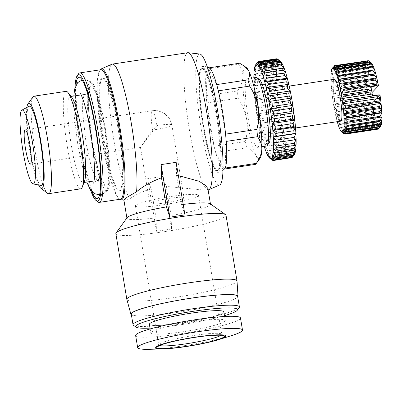<?xml version="1.0" encoding="UTF-8"?>
<svg xmlns="http://www.w3.org/2000/svg" width="402" height="402" viewBox="0 0 402 402"><rect width="100%" height="100%" fill="white"/><g stroke="black" fill="none" stroke-linecap="round" stroke-linejoin="round"><path stroke-width="0.3" stroke-dasharray="2.01 1.51" d="M216.824 112.434A53.536 7.678 -98.6 0 0 202.166 66.506A53.536 7.678 -98.6 0 0 203.502 126.444A53.536 7.678 -98.6 0 0 218.145 172.378A53.536 7.678 -98.6 0 0 216.824 112.434M246.496 67.707A46.215 6.628 -98.6 0 0 242.934 76.852C242.597 81.5 240.778 86.189 237.466 90.922L206.186 95.646A51.225 7.347 -98.6 0 1 207.321 68.983L238.602 64.265C241.537 68.008 242.979 72.209 242.934 76.852A46.215 6.628 -98.6 0 0 246.627 119.113C245.205 111.55 242.366 104.58 238.1 98.199L206.819 102.922A51.225 7.347 -98.6 0 0 209.819 125.228A51.225 7.347 -98.6 0 0 214.065 146.227L206.819 102.922A51.225 7.347 81.4 0 1 206.186 95.646L207.321 68.983A51.225 7.347 81.4 0 1 208.311 67.943L216.693 84.591M209.537 68.154A51.225 7.347 -98.6 0 0 208.311 67.943L209.025 67.837M135.67 205.382A31.969 3.502 170.5 0 0 135.424 205.935A31.969 3.502 170.5 0 0 165.247 204.487A31.969 3.502 170.5 0 0 198.231 195.935A31.969 3.502 170.5 0 0 198.477 195.382A31.969 3.502 170.5 0 0 168.654 196.829A31.969 3.502 170.5 0 0 135.67 205.382M140.645 147.353C138.946 149.348 145.524 139.846 152.604 130.072A17.331 1.899 170.5 0 0 171.719 125.243A17.331 1.899 170.5 0 0 171.855 124.942A17.331 1.899 170.5 0 0 156.916 125.535L140.479 147.474L149.856 203.518A17.331 1.899 170.5 0 0 166.026 202.734A17.331 1.899 170.5 0 0 183.91 198.101A17.331 1.899 170.5 0 0 184.046 197.799A17.331 1.899 170.5 0 0 167.875 198.583A17.331 1.899 170.5 0 0 149.991 203.221A17.331 1.899 170.5 0 0 149.856 203.518M135.635 335.539A53.149 5.829 170.5 0 0 185.221 333.132A53.149 5.829 170.5 0 0 240.064 318.917A53.149 5.829 170.5 0 0 240.476 317.997M29.024 106.324A40.054 5.744 -98.6 0 0 30.301 151.077A40.054 5.744 -98.6 0 0 40.969 185.438M149.373 324.313A37.743 4.141 170.5 0 0 184.588 322.605A37.743 4.141 170.5 0 0 223.537 312.51A37.743 4.141 170.5 0 0 223.829 311.851M224.989 321.193A37.743 4.141 170.5 0 0 225.281 320.54A37.743 4.141 170.5 0 0 190.066 322.243A37.743 4.141 170.5 0 0 151.122 332.343A37.743 4.141 170.5 0 0 150.83 332.997A37.743 4.141 170.5 0 0 186.046 331.288A37.743 4.141 170.5 0 0 224.989 321.193M26.879 107.47A43.135 6.186 -98.6 0 0 29.919 151.479A43.135 6.186 -98.6 0 0 38.582 184.975M33.024 96.847A49.3 7.07 -98.6 0 0 35.185 151.378A49.3 7.07 -98.6 0 0 47.582 193.312M133.474 325.303A53.918 5.909 170.5 0 0 186.287 321.801A53.918 5.909 170.5 0 0 238.989 307.852A53.918 5.909 170.5 0 0 239.185 307.615M66.079 91.334A49.3 7.07 -98.6 0 0 67.305 146.529A49.3 7.07 -98.6 0 0 80.792 188.824M131.273 314.143A53.918 5.909 170.5 0 0 181.578 311.706A53.918 5.909 170.5 0 0 237.22 297.279A53.918 5.909 170.5 0 0 237.632 296.344M71.978 97.656A43.522 6.241 -98.6 0 0 70.249 96.545A43.522 6.241 -98.6 0 0 71.33 145.273A43.522 6.241 -98.6 0 0 83.239 182.614A43.522 6.241 -98.6 0 0 84.566 181.041M100.369 170.438L96.857 131.665L90.711 104.666L87.571 96.827L84.953 94.324L84.068 94.998L82.706 100.877L82.591 112.002L86.033 143.052L91.465 167.76L96.897 180.011L97.942 180.392C95.4 181.191 93.998 182.131 93.731 183.217M131.389 314.841A54.305 5.955 170.5 0 0 184.749 311.233A54.305 5.955 170.5 0 0 237.597 297.224A54.305 5.955 170.5 0 0 237.748 297.043M126.861 299.425A55.848 6.125 170.5 0 0 179.252 296.787A55.848 6.125 170.5 0 0 236.577 281.892A55.848 6.125 170.5 0 0 237.014 280.993M115.851 233.662A55.848 6.125 170.5 0 0 167.956 231.135A55.848 6.125 170.5 0 0 225.582 216.196A55.848 6.125 170.5 0 0 226.009 215.231M127.107 217.673A42.366 4.643 170.5 0 0 126.937 218.226A42.366 4.643 170.5 0 0 156.001 217.819L156.463 231.286L171.538 229.009L171.076 215.542A42.366 4.643 170.5 0 0 210.181 204.975A42.366 4.643 170.5 0 0 210.507 204.241A42.366 4.643 170.5 0 0 210.166 203.774M183.196 204.422A42.366 4.643 170.5 0 0 181.443 204.643L184.95 214.904M171.076 215.542L166.207 186.438L205.879 190.196L207.593 189.508L207.874 188.508M123.901 200.08L129.861 198.799A69.325 9.939 81.4 0 1 114.103 141.71A69.325 9.939 81.4 0 1 112.002 64.199M187.754 52.712A69.325 9.939 -98.6 0 0 189.478 130.328A69.325 9.939 -98.6 0 0 208.447 189.809M178.372 175.594L176.568 175.538A69.325 9.939 -98.6 0 0 176.151 162.328M171.538 229.009L162.74 176.438A69.325 9.939 -98.6 0 0 166.207 186.438M162.74 176.438L147.665 178.709L156.463 231.286M129.861 198.799C134.559 195.231 141.65 191.87 151.132 188.714A69.325 9.939 81.4 0 1 147.665 178.709M119.761 199.302A66.245 9.502 81.4 0 1 103.178 143.011A66.245 9.502 81.4 0 1 100.219 69.822M199.889 54.044A66.245 9.502 -98.6 0 0 201.171 128.218A66.245 9.502 -98.6 0 0 219.653 184.95M117.756 127.002A56.999 8.176 81.4 0 1 119.173 190.819A56.999 8.176 81.4 0 1 103.575 141.916A56.999 8.176 81.4 0 1 102.153 78.099A56.999 8.176 81.4 0 1 117.756 127.002M118.51 126.886A56.999 8.176 81.4 0 1 119.927 190.709A56.999 8.176 81.4 0 1 104.329 141.8A56.999 8.176 81.4 0 1 102.907 77.983A56.999 8.176 81.4 0 1 118.51 126.886M202.99 126.303A51.607 7.402 -98.6 0 0 217.11 170.584A51.607 7.402 -98.6 0 0 215.829 112.801A51.607 7.402 -98.6 0 0 201.703 68.521A51.607 7.402 -98.6 0 0 202.99 126.303M203.744 126.193A51.607 7.402 -98.6 0 0 217.864 170.468A51.607 7.402 -98.6 0 0 216.583 112.691A51.607 7.402 -98.6 0 0 202.457 68.41A51.607 7.402 -98.6 0 0 203.744 126.193M97.882 201.904A65.476 9.392 81.4 0 1 81.415 146.212A65.476 9.392 81.4 0 1 78.541 73.792M120.434 199.201A65.476 9.392 81.4 0 1 102.52 143.027A65.476 9.392 81.4 0 1 100.892 69.717M260.149 158.142A46.215 6.628 -98.6 0 1 256.064 155.328C254.446 152.438 251.416 149.906 246.974 147.745L215.693 152.469A51.225 7.347 -98.6 0 0 224.075 169.116L215.693 152.469A51.225 7.347 81.4 0 1 214.065 146.227L245.351 141.509C247.32 134.117 247.748 126.65 246.627 119.113A46.215 6.628 -98.6 0 0 256.064 155.328C257.386 158.237 257.149 161.262 255.355 164.393M224.703 168.624A51.225 7.347 81.4 0 1 224.075 169.116L224.306 169.081M90.36 189.598A63.933 9.171 81.4 0 1 80.099 146.238A63.933 9.171 81.4 0 1 74.993 87.772M91.832 191.548A61.355 8.799 81.4 0 1 80.42 145.901A61.355 8.799 81.4 0 1 75.822 85.47M105.46 129.067A55.124 7.904 -98.6 0 0 91.058 81.862A55.124 7.904 -98.6 0 0 91.746 143.494A55.124 7.904 -98.6 0 0 107.455 190.498A55.124 7.904 -98.6 0 0 105.46 129.067M248.064 117.6A34.662 4.97 -98.6 0 0 257.546 147.343A34.662 4.97 -98.6 0 0 256.687 108.535A34.662 4.97 -98.6 0 0 247.2 78.792A34.662 4.97 -98.6 0 0 248.064 117.6M256.245 77.43A34.662 4.97 -98.6 0 0 257.109 116.238A34.662 4.97 -98.6 0 0 266.591 145.976M259.566 79.611A32.351 4.638 -98.6 0 0 259.657 115.595A32.351 4.638 -98.6 0 0 269.124 142.911M294.329 154.524A47.758 6.849 81.4 0 1 293.641 155.112A47.758 6.849 81.4 0 1 292.525 154.931A47.758 6.849 81.4 0 1 291.259 153.594A47.758 6.849 81.4 0 1 289.872 151.132A47.758 6.849 81.4 0 1 288.395 147.604A47.758 6.849 81.4 0 1 286.867 143.102A47.758 6.849 81.4 0 1 285.325 137.735A47.758 6.849 81.4 0 1 283.802 131.635A47.758 6.849 81.4 0 1 282.345 124.952A47.758 6.849 81.4 0 1 280.988 117.851A47.758 6.849 81.4 0 1 280.355 114.193A47.758 6.849 81.4 0 1 279.757 110.505L276.782 108.334L258.687 111.068L257.144 113.917A47.758 6.849 -98.6 0 0 258.375 121.263A47.758 6.849 -98.6 0 0 259.732 128.364A47.758 6.849 -98.6 0 0 261.189 135.052A47.758 6.849 -98.6 0 0 262.707 141.152A47.758 6.849 -98.6 0 0 264.194 146.338M278.013 116.083L259.923 118.811L258.375 121.263L260.712 123.243L278.802 120.515L280.988 117.851L278.013 116.083A50.069 7.181 81.4 0 1 277.807 114.836A50.069 7.181 81.4 0 1 277.481 112.856L279.757 110.505L257.144 113.917L259.39 115.59L277.481 112.856M283.661 110.721A21.18 3.04 -98.6 0 0 289.455 128.891A21.18 3.04 -98.6 0 0 288.927 105.178A21.18 3.04 -98.6 0 0 283.134 87.003A21.18 3.04 -98.6 0 0 283.661 110.721M334.389 79.264A21.18 3.04 -98.6 0 0 334.916 102.982A21.18 3.04 -98.6 0 0 340.715 121.158M92.279 142.931L88.254 106.234L88.43 93.259L90.103 86.621L93.143 87.45L97.043 95.942L104.922 129.61L109.068 171.498L108.068 183.689L105.148 186.237L98.751 172.187L92.279 142.931M149.564 349.293A53.149 5.829 170.5 0 0 231.783 335.534M150.011 328.117A51.607 5.658 170.5 0 0 224.467 315.66M181.443 204.643L176.568 175.538M156.001 217.819L151.132 188.714M218.316 90.832L225.567 134.137M226.2 141.414L225.065 168.071M239.592 63.22A51.225 7.347 -98.6 0 0 238.602 64.265M246.974 147.745A51.225 7.347 81.4 0 1 245.351 141.509M238.1 98.199A51.225 7.347 81.4 0 1 237.466 90.922M253.848 77.792A47.758 6.849 -98.6 0 0 253.863 79.817A47.758 6.849 -98.6 0 0 254.074 85.706A47.758 6.849 -98.6 0 0 254.521 92.224A47.758 6.849 -98.6 0 0 255.195 99.219A47.758 6.849 -98.6 0 0 256.074 106.505A47.758 6.849 -98.6 0 0 257.144 113.917M257.179 62.657L255.406 65.179L257.059 63.034L275.149 60.305L278.018 61.762A47.758 6.849 81.4 0 0 277.29 63.883L274.827 61.21L256.732 63.938L254.677 67.295L256.35 65.536L274.44 62.807L277.29 63.883A47.758 6.849 81.4 0 0 276.782 67.084L274.214 64.189L256.124 66.918L254.17 70.496L255.878 69.159L273.968 66.43L276.782 67.084A47.758 6.849 81.4 0 0 276.511 71.295L273.842 68.255L255.752 70.988L253.898 74.707L255.652 73.812L273.742 71.084L276.511 71.295A47.758 6.849 81.4 0 0 276.481 76.405L273.727 73.31L255.632 76.038L253.863 79.817L276.481 76.405A47.758 6.849 81.4 0 0 276.687 82.294L273.857 79.219L255.767 81.953L254.074 85.706L255.963 85.732L274.053 83.003L276.687 82.294A47.758 6.849 81.4 0 0 277.134 88.812L274.244 85.852L256.154 88.581L254.521 92.224L256.491 92.706L274.581 89.973L277.134 88.812A47.758 6.849 81.4 0 0 277.807 95.802L274.873 93.033L256.783 95.761L255.195 99.219L257.25 100.128L275.34 97.395L277.807 95.802A47.758 6.849 81.4 0 0 278.686 103.093L275.722 100.59L257.632 103.319L256.074 106.505L258.225 107.816L276.315 105.088L278.686 103.093A47.758 6.849 -98.6 0 0 279.757 110.505M258.687 111.068A50.069 7.181 81.4 0 1 258.225 107.816M257.632 103.319A50.069 7.181 81.4 0 1 257.25 100.128M256.783 95.761A50.069 7.181 81.4 0 1 256.491 92.706M256.154 88.581A50.069 7.181 81.4 0 1 255.963 85.732M255.767 81.953A50.069 7.181 81.4 0 1 255.682 79.385M255.632 76.038A50.069 7.181 81.4 0 1 255.652 73.812M255.752 70.988A50.069 7.181 81.4 0 1 255.878 69.159M256.124 66.918A50.069 7.181 81.4 0 1 256.35 65.536M256.732 63.938A50.069 7.181 81.4 0 1 257.059 63.034M289.576 156.594L291.259 153.594L288.757 155.398L270.667 158.132L268.647 157.006L271.486 159.328L289.576 156.594A50.069 7.181 -98.6 0 0 290.133 157.207L272.079 159.931M272.043 159.936A50.069 7.181 81.4 0 1 271.486 159.328M288.149 154.298L289.872 151.132L287.264 152.433L269.174 155.162L267.255 154.544L270.054 157.026L288.149 154.298A50.069 7.181 -98.6 0 0 288.757 155.398M270.667 158.132A50.069 7.181 81.4 0 1 270.054 157.026M286.616 150.866L288.395 147.604L285.696 148.378L267.606 151.112L265.782 151.021L268.526 153.594L286.616 150.866A50.069 7.181 -98.6 0 0 287.264 152.433M269.174 155.162A50.069 7.181 81.4 0 1 268.526 153.594M285.023 146.383L286.867 143.102L264.25 146.519L266.933 149.117L285.023 146.383A50.069 7.181 -98.6 0 0 285.696 148.378M267.606 151.112A50.069 7.181 81.4 0 1 266.933 149.117M283.405 140.966L285.325 137.735L282.47 137.434L264.38 140.162L262.707 141.152L265.315 143.7L283.405 140.966A50.069 7.181 -98.6 0 0 284.083 143.338M265.993 146.067A50.069 7.181 81.4 0 1 265.315 143.7M281.807 134.745L283.802 131.635L280.897 130.811L262.807 133.544L261.189 135.052L263.717 137.474L281.807 134.745A50.069 7.181 -98.6 0 0 282.47 137.434M264.38 140.162A50.069 7.181 81.4 0 1 263.717 137.474M280.259 127.871L282.345 124.952L279.4 123.635L261.31 126.369L259.732 128.364L262.169 130.6L280.259 127.871A50.069 7.181 -98.6 0 0 280.897 130.811M262.807 133.544A50.069 7.181 81.4 0 1 262.169 130.6M261.31 126.369A50.069 7.181 81.4 0 1 260.712 123.243M259.923 118.811A50.069 7.181 81.4 0 1 259.39 115.59M276.782 108.334A50.069 7.181 81.4 0 1 276.315 105.088M258.501 61.632L276.079 58.983A50.069 7.181 -98.6 0 0 275.661 59.385L278.018 61.762A47.758 6.849 81.4 0 1 278.948 60.782A47.758 6.849 81.4 0 1 280.063 60.963A47.758 6.849 81.4 0 1 280.224 61.074M278.686 103.093L256.074 106.505M278.802 120.515A50.069 7.181 -98.6 0 0 279.4 123.635M272.777 160.433L290.867 157.705L292.525 154.931L290.133 157.207M291.988 157.599L293.641 155.112L291.36 157.81A50.069 7.181 -98.6 0 1 290.867 157.705M277.898 59.375L279.269 60.355M276.079 58.983L278.948 60.782L276.707 58.767M275.149 60.305A50.069 7.181 -98.6 0 0 274.827 61.21M274.44 62.807A50.069 7.181 -98.6 0 0 274.214 64.189M273.968 66.43A50.069 7.181 -98.6 0 0 273.842 68.255M273.742 71.084A50.069 7.181 -98.6 0 0 273.727 73.31M273.772 76.651A50.069 7.181 -98.6 0 0 273.857 79.219M274.053 83.003A50.069 7.181 -98.6 0 0 274.244 85.852M274.581 89.973A50.069 7.181 -98.6 0 0 274.873 93.033M275.34 97.395A50.069 7.181 -98.6 0 0 275.722 100.59M258.375 121.263L280.988 117.851M330.921 79.787A32.351 4.638 -98.6 0 0 330.997 81.842A32.351 4.638 -98.6 0 0 331.278 86.405A32.351 4.638 -98.6 0 0 331.735 91.344A32.351 4.638 -98.6 0 0 332.348 96.525A32.351 4.638 -98.6 0 0 333.102 101.806A32.351 4.638 -98.6 0 0 333.977 107.048A32.351 4.638 -98.6 0 0 334.951 112.098A32.351 4.638 -98.6 0 0 335.997 116.826A32.351 4.638 -98.6 0 0 337.087 121.102A32.351 4.638 -98.6 0 0 337.248 121.68M372.126 92.465L370.498 94.179L368.453 94.696L367.88 94.359L334.71 99.369L333.102 101.806L335.399 103.791L363.287 99.58A34.662 4.97 -98.6 0 0 363.493 100.807L335.605 105.017L333.977 107.048L336.384 109.339L369.549 104.334L369.966 103.761L372.016 103.239L379.98 94.862M367.704 93.123L370.036 90.837L367.126 88.726L333.962 93.731L332.348 96.525L334.534 98.128L367.704 93.123A34.662 4.97 -98.6 0 0 367.88 94.359M334.71 99.369A34.662 4.97 81.4 0 1 334.534 98.128M331.735 91.344L333.816 92.52L366.981 87.51L369.423 85.656L331.735 91.344L333.369 88.264A34.662 4.97 81.4 0 1 333.263 87.108L366.428 82.098L368.966 80.717L331.278 86.405L333.263 87.108M333.962 93.731A34.662 4.97 81.4 0 1 333.816 92.52M370.498 94.179A32.351 4.638 81.4 0 1 370.036 90.837A32.351 4.638 81.4 0 1 369.423 85.656A32.351 4.638 81.4 0 1 368.966 80.717L366.116 78.104L332.951 83.113L331.278 86.405M330.997 81.842L332.886 82.043L366.051 77.038L368.684 76.154L330.997 81.842L332.72 78.42A34.662 4.97 81.4 0 1 332.695 77.465L368.579 72.094L332.695 77.465M332.951 83.113A34.662 4.97 81.4 0 1 332.886 82.043M368.966 80.717A32.351 4.638 81.4 0 1 368.684 76.154A32.351 4.638 81.4 0 1 368.579 72.094L365.85 69.305L332.685 74.31L330.891 77.782M330.967 74.33L332.705 73.501L365.87 68.496L368.659 68.641L330.967 74.33L332.846 70.898A34.662 4.97 81.4 0 1 332.906 70.255L366.071 65.25L368.915 65.898L331.223 71.586L332.906 70.255M332.685 74.31A34.662 4.97 81.4 0 1 332.705 73.501M368.579 72.094A32.351 4.638 81.4 0 1 368.659 68.641A32.351 4.638 81.4 0 1 368.915 65.898L366.358 63.27L333.193 68.275L331.223 71.586M331.655 69.621L333.293 67.817L366.458 62.807L369.343 63.933L331.655 69.621L333.72 66.516A34.662 4.97 81.4 0 1 333.861 66.25M333.193 68.275A34.662 4.97 81.4 0 1 333.293 67.817M376.568 127.967L343.398 132.977L341.263 131.58L344.167 133.846L377.332 128.841L378.955 125.891L376.568 127.967A34.662 4.97 81.4 0 1 376.342 127.625L377.991 124.429L375.503 126.052A34.662 4.97 81.4 0 1 375.257 125.519L376.955 122.148L374.368 123.283A34.662 4.97 81.4 0 1 374.116 122.575L375.875 119.113L373.197 119.741A34.662 4.97 81.4 0 1 372.94 118.876L374.775 115.409L372.021 115.52A34.662 4.97 81.4 0 1 371.765 114.52L373.684 111.138L370.87 110.736A34.662 4.97 81.4 0 1 370.624 109.63L372.644 106.409A32.351 4.638 81.4 0 1 372.016 103.239M375.503 126.052L342.333 131.057L340.303 130.117L343.172 132.635L376.342 127.625M343.398 132.977A34.662 4.97 81.4 0 1 343.172 132.635M374.368 123.283L341.203 128.293L339.268 127.836L342.092 130.524L375.257 125.519M342.333 131.057A34.662 4.97 81.4 0 1 342.092 130.524M373.197 119.741L338.182 124.806L340.951 127.58L374.116 122.575M341.203 128.293A34.662 4.97 81.4 0 1 340.951 127.58M372.021 115.52L338.856 120.525L337.087 121.102L339.775 123.881L372.94 118.876M340.032 124.751A34.662 4.97 81.4 0 1 339.775 123.881M370.87 110.736L337.705 115.741L335.997 116.826L338.6 119.525L371.765 114.52M338.856 120.525A34.662 4.97 81.4 0 1 338.6 119.525M334.951 112.098L372.644 106.409L369.775 105.52L336.61 110.525L334.951 112.098L337.459 114.635L370.624 109.63M337.705 115.741A34.662 4.97 81.4 0 1 337.459 114.635M336.61 110.525A34.662 4.97 81.4 0 1 336.384 109.339M335.605 105.017A34.662 4.97 81.4 0 1 335.399 103.791M277.807 95.802L255.195 99.219M368.453 94.696L362.73 95.56L363.252 97.259L363.287 99.58M333.102 101.806L363.252 97.259M259.732 128.364L282.345 124.952M370.036 90.837L332.348 96.525M277.134 88.812L254.521 92.224M333.977 107.048L364.132 102.495L364.242 104.626L369.966 103.761M363.493 100.807L364.132 102.495M261.189 135.052L283.802 131.635M367.126 88.726A34.662 4.97 81.4 0 1 366.981 87.51M369.775 105.52A34.662 4.97 81.4 0 1 369.549 104.334M276.687 82.294L254.074 85.706M369.423 85.656L366.534 83.259L333.369 88.264M262.707 141.152L285.325 137.735M366.534 83.259A34.662 4.97 81.4 0 1 366.428 82.098M335.997 116.826L373.684 111.138A32.351 4.638 81.4 0 1 372.644 106.409M276.481 76.405L253.863 79.817M264.25 146.519L286.867 143.102M366.116 78.104A34.662 4.97 81.4 0 1 366.051 77.038M337.087 121.102L374.775 115.409A32.351 4.638 81.4 0 1 373.684 111.138M276.511 71.295L253.898 74.707M368.684 76.154L365.89 73.41L332.72 78.42M265.782 151.021L288.395 147.604M365.89 73.41A34.662 4.97 81.4 0 1 365.865 72.46M338.182 124.806L375.875 119.113A32.351 4.638 81.4 0 1 374.775 115.409M276.782 67.084L254.17 70.496M267.255 154.544L289.872 151.132M365.85 69.305A34.662 4.97 81.4 0 1 365.87 68.496M339.268 127.836L376.955 122.148A32.351 4.638 81.4 0 1 375.875 119.113M277.29 63.883L254.677 67.295M368.659 68.641L366.011 65.893L332.846 70.898M268.647 157.006L291.259 153.594M366.011 65.893A34.662 4.97 81.4 0 1 366.071 65.25M340.303 130.117L377.991 124.429A32.351 4.638 81.4 0 1 376.955 122.148M278.018 61.762L255.406 65.179M269.913 158.343L292.525 154.931M275.661 59.385L257.571 62.119M366.358 63.27A34.662 4.97 81.4 0 1 366.458 62.807M368.915 65.898A32.351 4.638 81.4 0 1 369.343 63.933L366.885 61.511L333.72 66.516M341.263 131.58L378.955 125.891A32.351 4.638 81.4 0 1 377.991 124.429M278.948 60.782L256.335 64.194M271.023 158.524L293.641 155.112M366.885 61.511A34.662 4.97 81.4 0 1 367.026 61.245L369.93 62.807L332.243 68.496M369.343 63.933A32.351 4.638 81.4 0 1 369.93 62.807L367.584 60.657L334.414 65.667M333.972 66.235L367.026 61.245M342.996 132.057L379.815 126.499L377.533 128.982A34.662 4.97 81.4 0 1 377.332 128.841M378.202 129.127L379.815 126.499A32.351 4.638 81.4 0 1 378.955 125.891M377.533 128.982L344.73 133.936M280.063 60.963L257.451 64.375M271.958 157.544L294.571 154.132M367.584 60.657A34.662 4.97 81.4 0 1 367.755 60.596L370.669 62.541L332.977 68.229M369.93 62.807A32.351 4.638 81.4 0 1 370.669 62.541L368.423 60.742M342.861 131.926L380.548 126.238L378.82 128.494M379.734 127.389L380.548 126.238A32.351 4.638 81.4 0 1 379.815 126.499M281.33 62.3L258.717 65.717M272.687 155.428L295.299 152.016M370.669 62.541A32.351 4.638 81.4 0 1 371.126 62.767M371.528 63.149L333.836 68.837M282.717 64.762L260.104 68.179M343.449 130.796L381.136 125.107M273.194 152.222L295.807 148.81M372.488 64.611L334.801 70.305M284.194 68.29L261.581 71.702M343.876 128.831L381.568 123.143M273.466 148.016L296.078 144.604M373.523 66.893L335.836 72.581M344.132 126.087L381.825 120.399M273.496 142.906L296.108 139.489M374.604 69.928L336.916 75.616M344.212 122.64L381.9 116.952M371.162 86.696L362.73 95.56M364.242 104.626L372.674 95.756M171.719 125.243A17.331 17.045 43.6 0 0 151.916 110.811A17.331 2.487 -98.6 0 0 152.604 130.072M159.649 345.534A31.969 3.502 -9.5 0 1 158.674 344.881A31.969 3.502 -9.5 0 1 158.921 344.328A31.969 3.502 -9.5 0 1 194.181 335.424A31.969 3.502 -9.5 0 1 221.733 334.328A31.969 3.502 -9.5 0 1 221.487 334.881A31.969 3.502 -9.5 0 1 221.02 335.263M156.916 125.535A17.331 2.487 -98.6 0 0 152.172 110.666A17.331 2.487 -98.6 0 0 151.916 110.811M81.194 94.892L84.953 94.329C85.877 94.777 89.264 92.038 89.154 91.505C87.596 93.249 88.088 119.912 92.334 142.805C94.988 160.81 101.073 180.548 102.791 181.845C102.208 180.89 100.59 180.403 97.937 180.392L94.189 180.96M82.154 79.973L82.762 79.857C87.179 79.526 90.641 81.616 93.143 86.139C96.998 92.661 101.274 107.897 104.982 129.504C106.972 141.484 108.284 152.71 108.912 163.167C109.51 177.91 109.354 184.955 106.54 190.277C105.424 192.548 103.284 194.081 100.123 194.864L99.51 194.935M73.807 96.008L73.697 104.852L74.415 117.781L77.903 145.217L84.013 173.418L86.797 182.076M84.948 94.329C84.189 95.033 80.144 93.415 80.093 92.872M207.397 67.059L205.889 66.611L202.166 66.506M158.323 346.268L158.674 344.881L135.424 205.935M198.477 195.382L221.733 334.328L222.517 335.529M25.16 129.841L152.172 110.666C153.83 110.791 154.664 109.339 162.348 112.223C167.584 114.952 170.749 119.193 171.855 124.942L184.046 197.799M224.602 316.49L225.281 320.54M83.239 182.614L84.018 182.498M205.879 190.196L208.1 189.86M119.173 190.819L119.927 190.709M217.11 170.584L217.864 170.468M222.984 170.302L221.743 171.136L218.145 172.378M91.058 81.862L79.651 77.31M257.546 147.343L261.883 146.69M289.455 128.891L295.525 127.977M90.103 86.621L84.068 94.998M105.148 186.237L96.897 180.011M30.336 164.111L140.489 147.484M150.152 328.952L150.83 332.997M70.249 96.545L71.023 96.43M210.462 203.985L210.507 204.241M126.891 217.969L126.937 218.226M102.153 78.099L102.907 77.983M201.703 68.521L202.457 68.41M107.455 190.498L97.902 198.216M247.2 78.792L251.536 78.139M283.134 87.003L289.204 86.088"/><path stroke-width="0.6" d="M222.984 170.302L224.703 168.624A51.225 7.347 81.4 0 0 225.065 168.071A51.225 7.347 -98.6 0 0 226.2 141.414A51.225 7.347 81.4 0 0 225.567 134.137A51.225 7.347 -98.6 0 0 222.562 111.826A51.225 7.347 -98.6 0 0 218.316 90.832A51.225 7.347 81.4 0 0 216.693 84.591A51.225 7.347 -98.6 0 0 209.537 68.154L207.397 67.059M225.633 336.58A35.818 3.93 170.5 0 0 195.035 337.183A35.818 3.93 170.5 0 0 155.534 347.162A35.818 3.93 170.5 0 0 163.282 348.911A35.818 3.93 170.5 0 0 218.688 339.635A35.818 3.93 170.5 0 0 225.633 336.58M218.688 339.635L231.783 335.534A53.149 5.829 170.5 0 0 242.089 330.997A53.149 5.829 170.5 0 0 242.496 330.077A53.149 5.829 170.5 0 0 192.91 332.484A53.149 5.829 170.5 0 0 138.067 346.7A53.149 5.829 170.5 0 0 137.655 347.619A53.149 5.829 170.5 0 0 149.564 349.293L163.282 348.911M25.592 149.242A17.331 2.487 81.4 0 1 25.16 129.841A17.331 2.487 81.4 0 1 29.904 144.71A17.331 2.487 81.4 0 1 30.336 164.111A17.331 2.487 81.4 0 1 25.592 149.242M242.496 330.077L240.476 317.997A53.149 5.829 170.5 0 0 190.885 320.399A53.149 5.829 170.5 0 0 136.042 334.62A53.149 5.829 170.5 0 0 135.635 335.539L137.655 347.619M23.1 151.861A37.361 5.357 -98.6 0 0 33.049 183.91A37.361 5.357 -98.6 0 0 32.396 142.087A37.361 5.357 -98.6 0 0 21.909 110.123A37.361 5.357 -98.6 0 0 23.1 151.861M33.049 183.91L40.969 185.438A40.054 5.744 -98.6 0 0 40.27 140.599A40.054 5.744 -98.6 0 0 29.024 106.324L21.909 110.123M224.602 316.49L223.829 311.851A37.743 4.141 170.5 0 0 188.613 313.56A37.743 4.141 170.5 0 0 149.665 323.66A37.743 4.141 170.5 0 0 149.373 324.313L150.152 328.952M38.582 184.975A43.135 6.186 -98.6 0 0 40.768 188.176A43.135 6.186 -98.6 0 0 40.652 140.192A43.135 6.186 -98.6 0 0 28.029 103.771A43.135 6.186 -98.6 0 0 26.879 107.47M40.768 188.176L47.582 193.312A49.3 7.07 -98.6 0 0 48.672 193.674A49.3 7.07 -98.6 0 0 47.446 138.479A49.3 7.07 -98.6 0 0 33.959 96.184A49.3 7.07 -98.6 0 0 33.024 96.847L28.029 103.771M224.467 315.66A51.607 5.658 170.5 0 0 237.105 310.46A51.607 5.658 170.5 0 0 237.296 310.233A51.607 5.658 170.5 0 0 192.156 311.465A51.607 5.658 170.5 0 0 136.097 325.705A51.607 5.658 170.5 0 0 136.112 327.163A51.607 5.658 170.5 0 0 150.011 328.117M237.296 310.233L239.185 307.615A53.918 5.909 170.5 0 0 239.401 306.917A53.918 5.909 170.5 0 0 189.096 309.359A53.918 5.909 170.5 0 0 133.459 323.781A53.918 5.909 170.5 0 0 133.042 324.715A53.918 5.909 170.5 0 0 133.474 325.303L136.112 327.163M48.672 193.674L80.792 188.824A49.3 7.07 -98.6 0 0 82.294 187.046A49.3 7.07 -98.6 0 0 79.566 133.63A49.3 7.07 -98.6 0 0 68.038 92.591A49.3 7.07 -98.6 0 0 66.079 91.334L33.959 96.184M239.401 306.917L237.632 296.344A53.918 5.909 170.5 0 0 187.327 298.786A53.918 5.909 170.5 0 0 131.69 313.208A53.918 5.909 170.5 0 0 131.273 314.143L133.042 324.715M82.294 187.046L84.566 181.041A43.522 6.241 -98.6 0 0 82.159 133.886A43.522 6.241 -98.6 0 0 71.978 97.656L68.038 92.591M97.942 180.392L99.616 177.674L100.369 170.438M237.748 297.043A54.305 5.955 170.5 0 0 238.019 296.349A54.305 5.955 170.5 0 0 187.644 298.691A54.305 5.955 170.5 0 0 131.313 313.269A54.305 5.955 170.5 0 0 130.906 314.274A54.305 5.955 170.5 0 0 131.389 314.841M238.019 296.349L237.014 280.993A55.848 6.125 170.5 0 0 237.004 280.928A55.848 6.125 170.5 0 0 184.9 283.455A55.848 6.125 170.5 0 0 127.278 298.395A55.848 6.125 170.5 0 0 126.846 299.359A55.848 6.125 170.5 0 0 126.861 299.425L130.906 314.274M237.004 280.928L226.009 215.231A55.848 6.125 170.5 0 0 225.562 214.618A55.848 6.125 170.5 0 0 170.865 218.251A55.848 6.125 170.5 0 0 116.284 232.698A55.848 6.125 170.5 0 0 116.077 232.939A55.848 6.125 170.5 0 0 115.851 233.662L126.846 299.359M166.363 206.919L161.493 177.815A69.325 9.939 81.4 0 0 161.076 164.604L176.151 162.328L184.95 214.904L169.875 217.18L166.363 206.919A42.366 4.643 170.5 0 0 127.263 217.487A42.366 4.643 170.5 0 0 127.107 217.673L116.077 232.939M225.562 214.618L210.166 203.774A42.366 4.643 170.5 0 0 183.196 204.422M208.1 189.86L208.447 189.809A69.325 9.939 -98.6 0 0 208.824 189.699A69.325 9.939 -98.6 0 0 206.723 112.193A69.325 9.939 -98.6 0 0 188.141 52.707A69.325 9.939 -98.6 0 0 187.754 52.712L112.374 64.089A69.325 9.939 81.4 0 1 131.348 123.57A69.325 9.939 81.4 0 1 136.549 191.764L127.112 197.236L123.901 200.08L126.891 217.969M161.493 177.815C151.514 181.508 143.197 186.156 136.549 191.764M210.462 203.985L207.874 188.508L205.342 185.267L199.08 181.257L178.372 175.594M100.219 69.822A66.245 9.502 81.4 0 1 101.173 68.948A66.245 9.502 81.4 0 1 119.655 125.68A66.245 9.502 81.4 0 1 120.937 199.854A66.245 9.502 81.4 0 1 119.761 199.302M208.824 189.699L219.653 184.95A66.245 9.502 -98.6 0 0 217.648 110.887A66.245 9.502 -98.6 0 0 199.889 54.044L188.141 52.707M74.993 87.772A63.933 9.171 81.4 0 1 77.295 75.521L78.541 73.792A65.476 9.392 81.4 0 1 79.787 72.903A65.476 9.392 81.4 0 1 97.701 129.082A65.476 9.392 81.4 0 1 99.329 202.387A65.476 9.392 81.4 0 1 97.882 201.904L96.178 200.623A63.933 9.171 81.4 0 1 90.36 189.598M79.787 72.903L100.892 69.717A65.476 9.392 81.4 0 1 118.806 125.896A65.476 9.392 81.4 0 1 120.434 199.201L99.329 202.387M77.295 75.521A63.933 9.171 81.4 0 1 96.003 129.509A63.933 9.171 81.4 0 1 96.178 200.623M75.822 85.47A61.355 8.799 81.4 0 1 79.651 77.31A61.355 8.799 81.4 0 1 95.681 129.846A61.355 8.799 81.4 0 1 97.902 198.216A61.355 8.799 81.4 0 1 91.832 191.548M261.883 146.69L266.591 145.976A34.662 4.97 -98.6 0 0 267.25 145.509A34.662 4.97 -98.6 0 0 265.732 107.168A34.662 4.97 -98.6 0 0 257.014 77.681A34.662 4.97 -98.6 0 0 256.245 77.43L251.536 78.139M267.25 145.509L269.124 142.911A32.351 4.638 -98.6 0 0 267.707 107.128A32.351 4.638 -98.6 0 0 259.566 79.611L257.014 77.681M264.194 146.338A47.758 6.849 -98.6 0 0 264.25 146.519A47.758 6.849 -98.6 0 0 265.782 151.021A47.758 6.849 -98.6 0 0 267.255 154.544A47.758 6.849 -98.6 0 0 268.647 157.006A47.758 6.849 -98.6 0 0 269.752 158.232A47.758 6.849 -98.6 0 0 269.913 158.343A47.758 6.849 -98.6 0 0 271.023 158.524A47.758 6.849 -98.6 0 0 271.958 157.544A47.758 6.849 -98.6 0 0 272.687 155.428A47.758 6.849 -98.6 0 0 273.194 152.222A47.758 6.849 -98.6 0 0 273.466 148.016A47.758 6.849 -98.6 0 0 273.496 142.906A47.758 6.849 -98.6 0 0 273.285 137.017A47.758 6.849 -98.6 0 0 272.837 130.494A47.758 6.849 -98.6 0 0 272.169 123.504A47.758 6.849 -98.6 0 0 271.285 116.213A47.758 6.849 -98.6 0 0 270.219 108.806A47.758 6.849 -98.6 0 0 269.621 105.113A47.758 6.849 -98.6 0 0 268.988 101.46A47.758 6.849 -98.6 0 0 267.626 94.354A47.758 6.849 -98.6 0 0 266.169 87.671A47.758 6.849 -98.6 0 0 264.652 81.571A47.758 6.849 -98.6 0 0 263.109 76.204A47.758 6.849 -98.6 0 0 261.581 71.702A47.758 6.849 -98.6 0 0 260.104 68.179A47.758 6.849 -98.6 0 0 258.717 65.717A47.758 6.849 -98.6 0 0 257.451 64.375A47.758 6.849 -98.6 0 0 256.335 64.194A47.758 6.849 -98.6 0 0 255.647 64.787A47.758 6.849 -98.6 0 0 255.406 65.179A47.758 6.849 -98.6 0 0 254.677 67.295A47.758 6.849 -98.6 0 0 254.17 70.496A47.758 6.849 -98.6 0 0 253.898 74.707A47.758 6.849 -98.6 0 0 253.848 77.792M271.958 103.229A50.069 7.181 81.4 0 1 272.169 104.47A50.069 7.181 81.4 0 1 272.496 106.45L290.586 103.721A50.069 7.181 -98.6 0 0 290.259 101.741A50.069 7.181 -98.6 0 0 290.048 100.495L271.958 103.229L268.988 101.46L271.169 98.797L289.259 96.063A50.069 7.181 -98.6 0 0 288.666 92.942L270.576 95.671L267.626 94.354L269.717 91.44L287.807 88.706A50.069 7.181 -98.6 0 0 287.169 85.767L269.079 88.495L266.169 87.671L268.169 84.566L286.259 81.832A50.069 7.181 -98.6 0 0 285.596 79.144L267.506 81.872L264.652 81.571L266.566 78.34L284.656 75.611A50.069 7.181 -98.6 0 0 283.983 73.239L263.109 76.204L264.948 72.923L283.043 70.194A50.069 7.181 -98.6 0 0 282.37 68.199L264.28 70.928L261.581 71.702L263.355 68.446L281.45 65.712A50.069 7.181 -98.6 0 0 280.797 64.144L262.707 66.878L260.104 68.179L261.828 65.013L279.918 62.28A50.069 7.181 -98.6 0 0 279.31 61.179L261.215 63.908L258.717 65.717L260.401 62.712L278.491 59.983A50.069 7.181 -98.6 0 0 277.933 59.37L259.843 62.104L257.451 64.375L259.109 61.606L277.199 58.873A50.069 7.181 -98.6 0 0 276.707 58.767L258.617 61.501L256.335 64.194L257.983 61.712L258.501 61.632M295.525 127.977L340.715 121.158A21.18 3.04 -98.6 0 0 340.187 97.44A21.18 3.04 -98.6 0 0 334.389 79.264L289.204 86.088M337.248 121.68A32.351 4.638 -98.6 0 0 338.182 124.806A32.351 4.638 -98.6 0 0 339.268 127.836A32.351 4.638 -98.6 0 0 340.303 130.117A32.351 4.638 -98.6 0 0 341.263 131.58A32.351 4.638 -98.6 0 0 341.665 131.962A32.351 4.638 -98.6 0 0 342.122 132.188A32.351 4.638 -98.6 0 0 342.861 131.926A32.351 4.638 -98.6 0 0 343.449 130.796A32.351 4.638 -98.6 0 0 343.876 128.831A32.351 4.638 -98.6 0 0 344.132 126.087A32.351 4.638 -98.6 0 0 344.212 122.64A32.351 4.638 -98.6 0 0 344.107 118.575A32.351 4.638 -98.6 0 0 343.821 114.012A32.351 4.638 -98.6 0 0 343.368 109.073A32.351 4.638 -98.6 0 0 342.755 103.892A32.351 4.638 -98.6 0 0 342.001 98.611A32.351 4.638 -98.6 0 0 341.574 95.977A32.351 4.638 -98.6 0 0 341.122 93.375A32.351 4.638 -98.6 0 0 340.147 88.319A32.351 4.638 -98.6 0 0 339.102 83.596A32.351 4.638 -98.6 0 0 338.017 79.32A32.351 4.638 -98.6 0 0 336.916 75.616A32.351 4.638 -98.6 0 0 335.836 72.581A32.351 4.638 -98.6 0 0 334.801 70.305A32.351 4.638 -98.6 0 0 333.836 68.837A32.351 4.638 -98.6 0 0 332.977 68.229A32.351 4.638 -98.6 0 0 332.243 68.496A32.351 4.638 -98.6 0 0 332.107 68.657A32.351 4.638 -98.6 0 0 331.655 69.621A32.351 4.638 -98.6 0 0 331.223 71.586A32.351 4.638 -98.6 0 0 330.967 74.33A32.351 4.638 -98.6 0 0 330.891 77.782A32.351 4.638 -98.6 0 0 330.921 79.787M344.022 94.721A34.662 4.97 81.4 0 1 344.122 95.334A34.662 4.97 81.4 0 1 344.228 95.947L372.116 91.736A34.662 4.97 -98.6 0 0 372.016 91.123A34.662 4.97 -98.6 0 0 371.91 90.51L344.022 94.721L341.122 93.375L343.243 90.395L376.408 85.39L376.885 85.832L378.463 85.802L372.126 92.465M161.076 164.604L169.875 217.18M101.173 68.948L112.002 64.199A69.325 9.939 81.4 0 1 112.374 64.089M216.693 84.591L247.974 79.872C249.763 76.767 249.999 73.747 248.682 70.807L244.617 66.29L239.592 63.22L209.025 67.837M225.567 134.137L256.848 129.414C258.818 122.092 259.24 114.63 258.124 107.022C256.727 99.525 253.888 92.555 249.602 86.108L218.316 90.832M225.065 168.071L256.345 163.353C259.642 158.664 261.466 153.976 261.813 149.283C261.873 144.675 260.431 140.479 257.481 136.695L226.2 141.414M256.345 163.353A51.225 7.347 81.4 0 1 256.094 163.765A51.225 7.347 81.4 0 1 255.355 164.393L224.306 169.081M256.094 163.765L260.149 158.142A46.215 6.628 -98.6 0 0 261.813 149.283A46.215 6.628 -98.6 0 0 258.124 107.022A46.215 6.628 -98.6 0 0 248.682 70.807A46.215 6.628 -98.6 0 0 246.496 67.707L244.617 66.29M247.974 79.872A51.225 7.347 81.4 0 1 249.602 86.108M256.848 129.414A51.225 7.347 81.4 0 1 257.481 136.695M257.983 61.712A50.069 7.181 81.4 0 0 257.571 62.119L255.647 64.787M258.617 61.501A50.069 7.181 81.4 0 1 259.109 61.606M259.843 62.104A50.069 7.181 81.4 0 1 260.401 62.712M261.215 63.908A50.069 7.181 81.4 0 1 261.828 65.013M262.707 66.878A50.069 7.181 81.4 0 1 263.355 68.446M264.28 70.928A50.069 7.181 81.4 0 1 264.948 72.923M265.893 75.973A50.069 7.181 81.4 0 1 266.566 78.34M267.506 81.872A50.069 7.181 81.4 0 1 268.169 84.566M269.079 88.495A50.069 7.181 81.4 0 1 269.717 91.44M270.576 95.671A50.069 7.181 81.4 0 1 271.169 98.797M277.933 59.37L280.224 61.074A47.758 6.849 81.4 0 1 281.33 62.3A47.758 6.849 81.4 0 1 282.717 64.762A47.758 6.849 81.4 0 1 284.194 68.29A47.758 6.849 81.4 0 1 285.721 72.792A47.758 6.849 81.4 0 1 287.264 78.159A47.758 6.849 81.4 0 1 288.782 84.259A47.758 6.849 81.4 0 1 290.244 90.942A47.758 6.849 81.4 0 1 291.601 98.048A47.758 6.849 81.4 0 1 292.832 105.394L291.284 108.244L273.194 110.972L270.219 108.806L272.496 106.45M290.586 103.721L292.832 105.394A47.758 6.849 81.4 0 1 293.897 112.801L292.344 115.987L274.249 118.721L271.285 116.213L273.661 114.223L291.751 111.49A50.069 7.181 -98.6 0 0 291.284 108.244M273.194 110.972A50.069 7.181 81.4 0 1 273.661 114.223M291.751 111.49L293.897 112.801A47.758 6.849 81.4 0 1 294.782 120.092L293.194 123.545L275.104 126.278L272.169 123.504L274.631 121.912L292.726 119.183A50.069 7.181 -98.6 0 0 292.344 115.987M274.249 118.721A50.069 7.181 81.4 0 1 274.631 121.912M292.726 119.183L294.782 120.092A47.758 6.849 81.4 0 1 295.455 127.082L293.822 130.725L275.732 133.459L272.837 130.494L275.395 129.333L293.485 126.605A50.069 7.181 -98.6 0 0 293.194 123.545M275.104 126.278A50.069 7.181 81.4 0 1 275.395 129.333M293.485 126.605L295.455 127.082A47.758 6.849 81.4 0 1 295.897 133.605L294.204 137.358L276.114 140.087L273.285 137.017L275.923 136.308L294.013 133.575A50.069 7.181 -98.6 0 0 293.822 130.725M275.732 133.459A50.069 7.181 81.4 0 1 275.923 136.308M294.013 133.575L295.897 133.605A47.758 6.849 81.4 0 1 296.108 139.489L294.339 143.268L276.249 146.001L273.496 142.906L294.294 139.926A50.069 7.181 -98.6 0 0 294.204 137.358M276.114 140.087A50.069 7.181 81.4 0 1 276.204 142.655M294.294 139.926L296.108 139.489A47.758 6.849 81.4 0 1 296.078 144.604L294.224 148.323L276.129 151.052L273.466 148.016L276.229 148.227L294.319 145.494A50.069 7.181 -98.6 0 0 294.339 143.268M276.249 146.001A50.069 7.181 81.4 0 1 276.229 148.227M294.319 145.494L296.078 144.604A47.758 6.849 81.4 0 1 295.807 148.81L293.852 152.388L275.762 155.122L273.194 152.222L276.008 152.881L294.098 150.147A50.069 7.181 -98.6 0 0 294.224 148.323M276.129 151.052A50.069 7.181 81.4 0 1 276.008 152.881M294.098 150.147L295.807 148.81A47.758 6.849 81.4 0 1 295.299 152.016L293.239 155.368L275.149 158.102L272.687 155.428L275.536 156.504L293.626 153.77A50.069 7.181 -98.6 0 0 293.852 152.388M275.762 155.122A50.069 7.181 81.4 0 1 275.536 156.504M293.626 153.77L295.299 152.016A47.758 6.849 81.4 0 1 294.571 154.132L292.4 157.192L274.31 159.921L271.958 157.544L274.827 159.006L292.917 156.272A50.069 7.181 -98.6 0 0 293.239 155.368M275.149 158.102A50.069 7.181 81.4 0 1 274.827 159.006M291.475 157.674L273.265 160.539L271.023 158.524L273.898 160.328L291.988 157.599A50.069 7.181 -98.6 0 0 292.4 157.192M274.31 159.921A50.069 7.181 81.4 0 1 273.898 160.328M272.079 159.931L272.777 160.433A50.069 7.181 81.4 0 0 273.265 160.539M292.917 156.272L294.571 154.132A47.758 6.849 81.4 0 1 294.329 154.524L292.797 156.649M289.259 96.063L291.601 98.048L290.048 100.495M287.807 88.706L290.244 90.942L288.666 92.942M286.259 81.832L288.782 84.259L287.169 85.767M284.656 75.611L287.264 78.159L285.596 79.144M283.043 70.194L285.721 72.792L283.983 73.239M281.45 65.712L284.194 68.29L282.37 68.199M279.918 62.28L282.717 64.762L280.797 64.144M278.491 59.983L281.33 62.3L279.31 61.179M277.199 58.873L277.898 59.375M368.574 60.843A34.662 4.97 81.4 0 1 368.624 60.883L371.528 63.149A32.351 4.638 81.4 0 0 371.126 62.767L368.574 60.843A34.662 4.97 81.4 0 0 368.423 60.742L335.258 65.747L332.977 68.229L334.59 65.601A34.662 4.97 81.4 0 0 334.414 65.667L333.972 66.235M369.393 61.757A34.662 4.97 81.4 0 1 369.614 62.099L372.488 64.611A32.351 4.638 81.4 0 0 371.528 63.149L369.393 61.757L336.223 66.762L333.836 68.837L335.459 65.893L368.624 60.883M370.453 63.672A34.662 4.97 81.4 0 1 370.699 64.204L373.523 66.893A32.351 4.638 81.4 0 0 372.488 64.611L370.453 63.672L337.288 68.677L334.801 70.305L336.449 67.104L369.614 62.099M336.223 66.762A34.662 4.97 81.4 0 1 336.449 67.104M371.589 66.441A34.662 4.97 81.4 0 1 371.84 67.149L374.604 69.928A32.351 4.638 81.4 0 0 373.523 66.893L371.589 66.441L338.424 71.445L335.836 72.581L337.534 69.214L370.699 64.204M337.288 68.677A34.662 4.97 81.4 0 1 337.534 69.214M372.76 69.983A34.662 4.97 81.4 0 1 373.016 70.847L375.704 73.631A32.351 4.638 81.4 0 0 374.604 69.928L336.916 75.616L338.675 72.159L371.84 67.149M338.424 71.445A34.662 4.97 81.4 0 1 338.675 72.159M338.017 79.32L375.704 73.631L373.935 74.204L340.77 79.209L338.017 79.32L339.851 75.857L373.016 70.847M339.595 74.988A34.662 4.97 81.4 0 1 339.851 75.857M339.102 83.596L341.027 80.209L374.192 75.204L376.795 77.903L339.102 83.596L341.921 83.993A34.662 4.97 81.4 0 1 342.167 85.103L375.332 80.093L377.84 82.631L340.147 88.319L342.167 85.103M340.77 79.209A34.662 4.97 81.4 0 1 341.027 80.209M375.704 73.631A32.351 4.638 81.4 0 1 376.795 77.903A32.351 4.638 81.4 0 1 377.84 82.631L376.182 84.209L343.017 89.214L340.147 88.319M343.017 89.214A34.662 4.97 81.4 0 1 343.243 90.395M342.755 103.892L345.087 101.605L378.257 96.601L380.443 98.204L378.83 100.997L345.665 106.007L342.755 103.892L380.443 98.204A32.351 4.638 81.4 0 0 379.98 94.862L344.911 100.369L342.001 98.611L344.228 95.947M344.911 100.369A34.662 4.97 81.4 0 1 345.087 101.605M379.423 106.465L346.258 111.475L343.368 109.073L345.805 107.218L378.975 102.214L381.056 103.384L379.423 106.465A34.662 4.97 81.4 0 1 379.528 107.625L381.513 108.324L379.84 111.62A34.662 4.97 81.4 0 1 379.905 112.686L381.794 112.887L380.071 116.314A34.662 4.97 81.4 0 1 380.096 117.263L381.9 116.952L380.106 120.424A34.662 4.97 81.4 0 1 380.086 121.228L381.825 120.399L379.945 123.831A34.662 4.97 81.4 0 1 379.885 124.474L381.568 123.143L379.599 126.454A34.662 4.97 81.4 0 1 379.498 126.916L381.136 125.107L379.071 128.213A34.662 4.97 81.4 0 1 378.93 128.479L380.684 126.072A32.351 4.638 81.4 0 0 381.136 125.107A32.351 4.638 81.4 0 0 381.568 123.143A32.351 4.638 81.4 0 0 381.825 120.399A32.351 4.638 81.4 0 0 381.9 116.952A32.351 4.638 81.4 0 0 381.794 112.887L344.107 118.575L346.74 117.696L379.905 112.686M345.665 106.007A34.662 4.97 81.4 0 1 345.805 107.218M379.84 111.62L346.675 116.625L343.821 114.012L346.363 112.63L379.528 107.625M346.258 111.475A34.662 4.97 81.4 0 1 346.363 112.63M346.675 116.625A34.662 4.97 81.4 0 1 346.74 117.696M380.071 116.314L346.901 121.319L344.107 118.575M380.106 120.424L346.941 125.429L344.212 122.64L380.096 117.263M346.901 121.319A34.662 4.97 81.4 0 1 346.926 122.268M379.945 123.831L346.78 128.841L344.132 126.087L346.921 126.238L380.086 121.228M346.941 125.429A34.662 4.97 81.4 0 1 346.921 126.238M379.599 126.454L346.434 131.464L343.876 128.831L346.72 129.484L379.885 124.474M346.78 128.841A34.662 4.97 81.4 0 1 346.72 129.484M379.071 128.213L345.906 133.223L343.449 130.796L346.333 131.921L379.498 126.916M346.434 131.464A34.662 4.97 81.4 0 1 346.333 131.921M378.82 128.494L378.372 129.067L345.207 134.072L342.861 131.926L345.765 133.484L378.93 128.479M345.906 133.223A34.662 4.97 81.4 0 1 345.765 133.484M344.73 133.936L342.122 132.188L345.037 134.132L378.202 129.127A34.662 4.97 81.4 0 0 378.372 129.067M344.368 133.987A34.662 4.97 81.4 0 1 344.218 133.891L341.665 131.962M342.122 132.188L342.996 132.057M334.59 65.601L368.061 60.797M285.721 72.792L263.109 76.204M287.264 78.159L264.652 81.571M273.285 137.017L295.897 133.605M288.782 84.259L266.169 87.671M272.837 130.494L295.455 127.082M373.935 74.204A34.662 4.97 81.4 0 1 374.192 75.204M343.821 114.012L381.513 108.324A32.351 4.638 81.4 0 1 381.794 112.887M290.244 90.942L267.626 94.354M376.795 77.903L375.086 78.988L341.921 83.993M272.169 123.504L294.782 120.092M375.086 78.988A34.662 4.97 81.4 0 1 375.332 80.093M343.368 109.073L381.056 103.384A32.351 4.638 81.4 0 1 381.513 108.324M291.601 98.048L268.988 101.46M271.285 116.213L293.897 112.801M376.182 84.209A34.662 4.97 81.4 0 1 376.408 85.39M377.84 82.631A32.351 4.638 81.4 0 1 378.463 85.802M378.83 100.997A34.662 4.97 81.4 0 1 378.975 102.214M380.443 98.204A32.351 4.638 81.4 0 1 381.056 103.384M371.91 90.51L371.272 88.822L371.162 86.696L376.885 85.832M371.272 88.822L341.122 93.375M292.832 105.394L270.219 108.806M378.076 95.364A34.662 4.97 81.4 0 1 378.257 96.601M372.116 91.736L372.151 94.058L342.001 98.611M378.398 94.892L372.674 95.756L372.151 94.058M221.02 335.263A31.969 3.502 -9.5 0 1 186.226 343.785A31.969 3.502 -9.5 0 1 159.649 345.534M194.844 337.384A34.276 3.759 -9.5 0 1 224.125 336.806A34.276 3.759 -9.5 0 1 186.317 346.353A34.276 3.759 -9.5 0 1 157.041 346.931A34.276 3.759 -9.5 0 1 194.844 337.384M82.154 79.973L77.651 82.641L74.697 88.927L73.807 96.008M80.093 92.872C80.596 93.274 81.722 95.947 83.46 100.887C86.033 108.917 88.4 119.258 90.55 131.916C92.314 142.559 93.525 152.579 94.174 161.986C94.606 168.549 94.701 173.87 94.46 177.955L93.731 183.212M86.797 182.076L89.837 188.744L94.103 193.518L99.51 194.935M222.517 335.529C224.633 335.102 209.759 334.725 194.809 337.404C180.91 339.574 170.086 341.936 162.328 344.494L158.323 346.268M84.018 182.498L94.189 180.96M120.937 199.854L123.922 200.196M71.023 96.43L81.194 94.892M269.752 158.232L270.707 158.951M332.107 68.657L333.057 67.34"/></g></svg>
